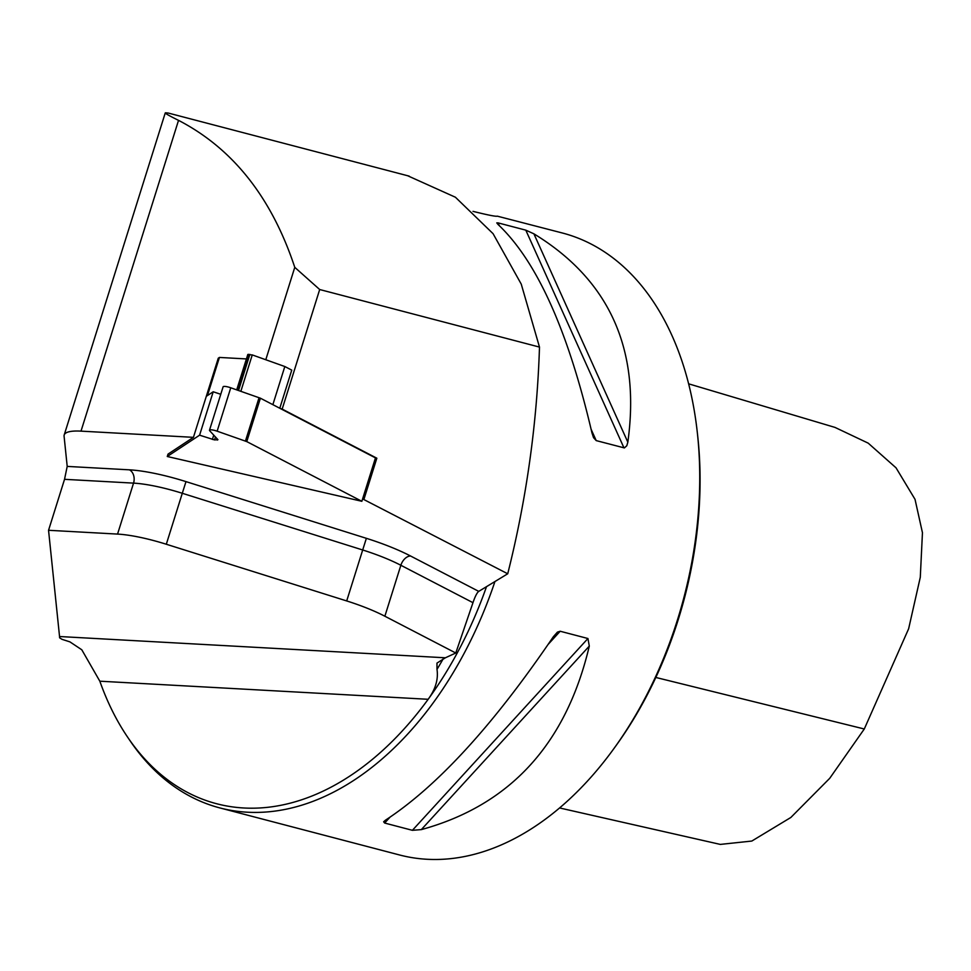 <?xml version="1.0" encoding="UTF-8"?>
<svg xmlns="http://www.w3.org/2000/svg" width="971" height="971" viewBox="0 0 971 971"><rect width="100%" height="100%" fill="white"/><g stroke="black" fill="none" stroke-linecap="round" stroke-linejoin="round"><path stroke-width="1.46" d="M473.011 211.362C488.146 215.113 496.23 216.715 497.261 216.145L562.488 233.028A321.462 209.797 104.7 0 1 697.239 431.816L697.627 435.287A315.041 205.597 104.7 0 1 616.549 744.927L614.497 747.767A321.462 209.797 104.7 0 1 399.615 854.99L219.907 807.933A321.462 209.797 104.7 0 1 129.762 740.315L127.395 736.819A318.245 207.697 104.7 0 1 99.831 681.193L81.795 649.781L69.912 641.867L61.974 639.319L59.619 637.813L59.547 636.527L445.398 657.792L436.974 663.084L436.999 669.359C438.479 679.227 435.53 689.204 428.162 699.29A318.245 207.697 104.7 0 1 127.395 736.819M407.614 175.727L455.411 197.234L493.074 233.683L521.245 284.115L539.488 347.084C537.048 423.708 526.452 499.276 507.724 573.776L362.608 498.9M215.453 436.986L214.53 439.912L199.589 435.178L167.267 456.504L168.019 454.112L193.435 437.338L81.006 431.136A64.292 13.606 -162.6 0 0 64.195 434.996A64.292 13.606 -162.6 0 0 64.086 436.258L67.205 466.408L129.434 469.83A74.585 15.791 17.4 0 1 185.983 481.616L366.37 538.322A74.585 15.791 17.4 0 1 410.648 556.043L478.752 591.375C477.04 592.638 475.11 596.4 472.974 602.675L455.775 653.01L445.398 657.792M507.724 573.776L478.752 591.375M265.787 359.743L294.771 267.341C271.649 197.538 232.894 148.539 178.53 120.355C168.481 115.403 164.16 112.879 165.58 112.794L168.323 113.061M193.435 437.338L218.269 358.202L219.422 357.437L207.454 395.573L206.301 396.326L213.207 391.774L199.589 435.178M247.933 354.682L252.254 354.913L284.819 366.528L291.749 370.121L279.782 408.245L282.173 409.094L319.69 289.528L294.771 267.341M486.447 586.836A318.245 207.697 104.7 0 1 428.162 699.29L99.831 681.193M494.87 581.738A321.462 209.797 104.7 0 1 219.907 807.933M533.904 233.829C609.375 279.915 640.678 349.354 627.836 442.157L626.793 445.762L624.377 447.922L596.206 440.603L593.524 437.63L591.922 432.75C568.011 330.322 536.708 260.883 497.989 224.422L496.776 222.881L498.05 222.881L525.797 230.151L533.904 233.829L627.836 442.157M589.3 646.091C566.105 744.053 510.115 805.226 421.329 829.61L412.396 830.314L384.65 823.044L383.642 821.782L385.426 820.204C437.448 786.194 493.438 725.021 553.385 636.685L557.427 632.121L560.182 631.247L587.941 638.517L589.3 646.091L421.329 829.61M697.239 431.816A321.462 209.797 104.7 0 1 614.497 747.767M117.552 534.086L133.549 483.121L64.535 479.322L48.55 530.287L117.552 534.086A64.292 13.606 17.4 0 1 166.308 544.245L346.696 600.94A64.292 13.606 17.4 0 1 384.868 616.221L455.775 653.01M48.55 530.287L59.547 636.527M363.967 499.215L376.833 458.203L282.173 409.094M539.488 347.084L319.69 289.528M64.535 479.322L67.205 466.408M167.267 456.504L361.855 501.291L375.474 457.887L376.833 458.203M279.782 408.245L272.863 404.652L284.819 366.528M688.621 383.824L834.999 427.41L868.208 443.152L896.039 467.828L915.022 499.325L922.45 532.703L920.29 577.284L908.638 628.759L864.287 728.99L829.732 778.305L790.843 817.473L751.809 841.056L720.324 844.406L559.599 807.957M219.422 357.437L246.416 358.93M361.855 501.291L246.768 441.599L217.14 431.185A6.494 1.372 17.4 0 0 209.493 430.214L223.112 386.798A6.494 1.372 17.4 0 1 230.758 387.781L260.398 398.195L246.768 441.599M214.53 439.912L217.941 439.693L209.724 430.784A6.494 1.372 17.4 0 1 209.493 430.214M375.474 457.887L260.398 398.195M213.207 391.774L220.757 394.287M81.006 431.136L178.53 120.355M443.164 658.884A318.245 207.697 104.7 0 1 436.999 669.359M525.797 230.151L623.965 447.862M498.05 222.881L499.252 225.539M591.169 429.413L596.206 440.603M412.396 830.314L587.941 638.517M384.65 823.044L389.832 817.376M548.275 644.259L560.182 631.247M166.308 544.245L182.293 493.28A64.292 13.606 -162.6 0 0 133.549 483.121A10.293 7.732 -86.8 0 0 129.434 469.83M346.696 600.94L362.693 549.987L182.293 493.28L185.983 481.616M384.868 616.221L400.853 565.268A64.292 13.606 -162.6 0 0 362.693 549.987L366.37 538.322M472.974 602.675L400.853 565.268A10.293 6.433 -62.6 0 1 410.648 556.043M655.826 677.455L864.287 728.99M252.254 354.913L240.832 391.349M249.875 354.366L238.526 390.536M248.503 354.294L237.264 390.087M259.026 397.794L245.396 441.198M230.758 387.781L217.14 431.185M217.601 439.317L217.37 440.069M213.741 435.129L212.382 439.438M64.195 434.996L165.228 113.012M409.204 176.139L168.262 113.049M236.706 389.893L247.823 354.451"/></g></svg>

